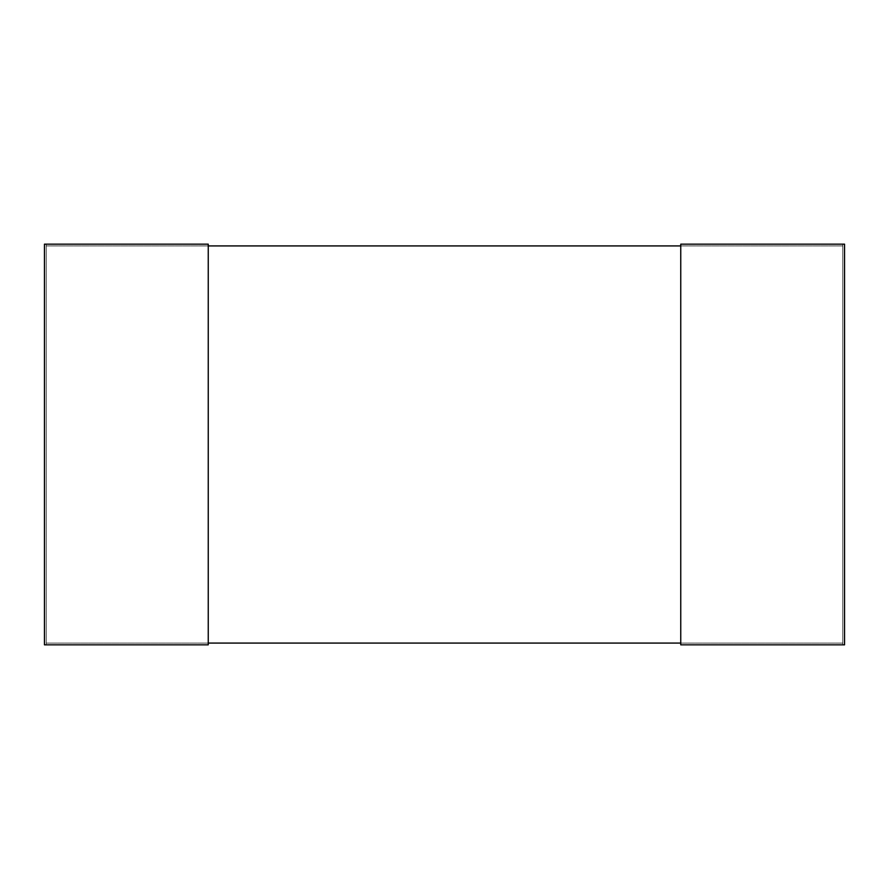 <?xml version="1.0" encoding="UTF-8"?>
<svg xmlns="http://www.w3.org/2000/svg" width="889" height="889" viewBox="0 0 889 889"><rect width="100%" height="100%" fill="white"/><g stroke="black" fill="none" stroke-linecap="round" stroke-linejoin="round"><path stroke-width="0.67" stroke-dasharray="4.45 3.33" d="M842.783 245.92L842.783 643.08L842.783 245.92L46.217 245.92L46.217 643.08L842.783 643.08L46.217 643.08L46.217 245.92L842.783 245.92M46.217 244.164L46.217 644.836L208.248 644.836L46.217 644.836L46.217 244.164L208.248 244.164L46.217 244.164M208.248 244.164L208.248 644.836L208.248 244.164L208.248 644.836L44.45 644.836L44.45 244.164L208.248 244.164M842.783 644.836L842.783 244.164L842.783 644.836L680.752 644.836L844.55 644.836L844.55 244.164L680.752 244.164L842.783 244.164L680.752 244.164L680.752 644.836L842.783 644.836M680.752 244.164L680.752 644.836L680.752 244.164M208.248 643.08L208.248 245.92L680.752 245.92L680.752 643.08L208.248 643.08"/><path stroke-width="1.33" d="M44.45 244.164L44.45 644.836L208.248 644.836L208.248 244.164L44.45 244.164M680.752 244.164L680.752 644.836L844.55 644.836L844.55 244.164L680.752 244.164M208.248 643.08L208.248 245.92L680.752 245.92L680.752 643.08L208.248 643.08"/></g></svg>

